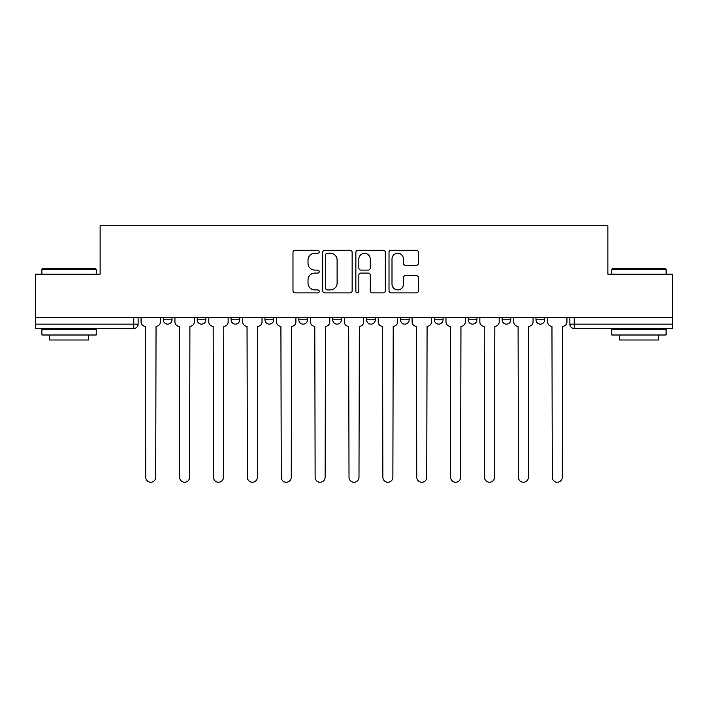 <?xml version="1.0" encoding="UTF-8"?>
<svg xmlns="http://www.w3.org/2000/svg" width="708" height="708" viewBox="0 0 708 708"><rect width="100%" height="100%" fill="white"/><g stroke="black" fill="none" stroke-linecap="round" stroke-linejoin="round"><path stroke-width="1.06" d="M319.255 251.756A1.496 1.496 0 0 0 317.759 250.26L295.112 250.26A2.133 2.133 0 0 0 292.979 252.393L292.979 290.767A2.133 2.133 0 0 0 295.112 292.9L317.759 292.9A1.496 1.496 0 0 0 319.255 291.404A1.496 1.496 0 0 0 317.759 289.917L314.83 289.917A6.823 6.823 0 0 1 308.007 283.094L308.007 279.899A6.823 6.823 0 0 1 314.83 273.076L317.759 273.076A1.496 1.496 0 0 0 319.255 271.58A1.496 1.496 0 0 0 317.759 270.093L314.83 270.093A6.823 6.823 0 0 1 308.007 263.27L308.007 260.066A6.823 6.823 0 0 1 314.83 253.252L317.759 253.252A1.496 1.496 0 0 0 319.255 251.756M535.991 317.405L535.991 319.795L544.682 319.795A4.345 4.345 0 0 1 540.337 324.14A4.345 4.345 0 0 1 535.991 319.795L535.991 317.405M434.358 317.405L434.358 319.795L443.04 319.795A4.345 4.345 0 0 1 438.703 324.14A4.345 4.345 0 0 1 434.358 319.795L434.358 317.405M366.594 317.405L366.594 319.795L375.284 319.795A4.345 4.345 0 0 1 370.939 324.14A4.345 4.345 0 0 1 366.594 319.795L366.594 317.405M332.716 317.405L332.716 319.795L341.406 319.795A4.345 4.345 0 0 1 337.061 324.14A4.345 4.345 0 0 1 332.716 319.795L332.716 317.405M264.96 317.405L264.96 319.795L273.642 319.795A4.345 4.345 0 0 1 269.297 324.14A4.345 4.345 0 0 1 264.96 319.795L264.96 317.405M416.304 265.296A2.133 2.133 0 0 0 418.428 263.164L418.428 252.393A2.133 2.133 0 0 0 416.304 250.26L391.143 250.26A2.133 2.133 0 0 0 389.011 252.393L389.011 290.767A2.133 2.133 0 0 0 391.143 292.9L416.304 292.9A2.133 2.133 0 0 0 418.428 290.767L418.428 277.766A2.133 2.133 0 0 0 416.304 275.633L405.534 275.633A2.133 2.133 0 0 0 403.401 277.766L403.401 284.209A5.699 5.699 0 0 1 397.701 289.917A5.699 5.699 0 0 1 392.002 284.209L392.002 258.951A5.699 5.699 0 0 1 397.701 253.252A5.699 5.699 0 0 1 403.401 258.951L403.401 263.164A2.133 2.133 0 0 0 405.534 265.296L416.304 265.296M35.4 317.405L35.4 274.191L100.12 274.191L100.12 225.755L607.88 225.755L607.88 274.191L672.6 274.191L672.6 317.405L35.4 317.405L35.4 324.14L138.122 324.14L138.122 317.405L138.122 324.14A4.345 4.345 0 0 1 133.785 328.485L35.4 328.485L35.4 324.14M352.133 252.393A2.133 2.133 0 0 0 350 250.26L324.848 250.26A2.133 2.133 0 0 0 322.715 252.393L322.715 290.767A2.133 2.133 0 0 0 324.848 292.9L350 292.9A2.133 2.133 0 0 0 352.133 290.767L352.133 252.393M358 250.26L383.152 250.26A2.133 2.133 0 0 1 385.285 252.393L385.285 290.767A2.133 2.133 0 0 1 383.152 292.9L372.39 292.9A2.133 2.133 0 0 1 370.257 290.767L370.257 275.208A2.133 2.133 0 0 0 368.125 273.076L360.983 273.076A2.133 2.133 0 0 0 358.85 275.208L358.85 291.404A1.496 1.496 0 0 1 357.354 292.9A1.496 1.496 0 0 1 355.867 291.404L355.867 252.393A2.133 2.133 0 0 1 358 250.26M569.878 317.405L569.878 324.14L672.6 324.14L672.6 328.485L574.215 328.485A4.345 4.345 0 0 1 569.878 324.14A4.345 4.345 0 0 0 574.215 328.485L574.215 317.405M672.6 317.405L672.6 324.14M544.682 317.405L544.682 319.795A4.345 4.345 0 0 1 540.337 324.14M510.804 317.405L510.804 319.795A4.345 4.345 0 0 1 506.459 324.14A4.345 4.345 0 0 1 502.114 319.795L510.804 319.795M502.114 317.405L502.114 319.795M476.926 317.405L476.926 319.795A4.345 4.345 0 0 1 472.581 324.14A4.345 4.345 0 0 1 468.236 319.795L476.926 319.795L476.926 317.405M468.236 317.405L468.236 319.795M443.04 317.405L443.04 319.795M409.162 317.405L409.162 319.795A4.345 4.345 0 0 1 404.817 324.14A4.345 4.345 0 0 1 400.48 319.795L409.162 319.795L409.162 317.405M400.48 317.405L400.48 319.795M375.284 317.405L375.284 319.795L375.284 317.405M341.406 319.795L341.406 317.405L341.406 319.795A4.345 4.345 0 0 1 337.061 324.14M307.52 317.405L307.52 319.795A4.345 4.345 0 0 1 303.183 324.14A4.345 4.345 0 0 1 298.838 319.795A4.345 4.345 0 0 0 303.183 324.14A4.345 4.345 0 0 0 307.52 319.795L307.52 317.405M298.838 317.405L298.838 319.795L307.52 319.795M273.642 317.405L273.642 319.795M239.764 317.405L239.764 319.795A4.345 4.345 0 0 1 235.419 324.14A4.345 4.345 0 0 1 231.074 319.795A4.345 4.345 0 0 0 235.419 324.14A4.345 4.345 0 0 0 239.764 319.795L231.074 319.795L231.074 317.405M197.196 317.405L197.196 319.795L205.886 319.795L205.886 317.405L205.886 319.795A4.345 4.345 0 0 1 201.541 324.14A4.345 4.345 0 0 1 197.196 319.795A4.345 4.345 0 0 0 201.541 324.14M163.318 317.405L163.318 319.795L172.009 319.795L172.009 317.405L172.009 319.795A4.345 4.345 0 0 1 167.663 324.14A4.345 4.345 0 0 1 163.318 319.795A4.345 4.345 0 0 0 167.663 324.14M327.193 253.252A1.496 1.496 0 0 0 325.698 254.738L325.698 288.421A1.496 1.496 0 0 0 327.193 289.917L330.282 289.917A6.823 6.823 0 0 0 337.105 283.094L337.105 260.066A6.823 6.823 0 0 0 330.282 253.252L327.193 253.252M370.257 259.057A5.699 5.699 0 0 0 364.549 253.358A5.699 5.699 0 0 0 358.85 259.057L358.85 267.96A2.133 2.133 0 0 0 360.983 270.093L368.125 270.093A2.133 2.133 0 0 0 370.257 267.96L370.257 259.057M141.06 321.963L141.06 317.405L141.06 321.963A4.345 4.345 48.4 0 0 145.397 326.308L145.724 477.245A4.991 4.991 48.4 0 0 150.724 482.245A4.991 4.991 48.4 0 0 155.716 477.245L156.043 326.308A4.345 4.345 48.4 0 0 160.389 321.963L160.389 317.405M145.397 326.308L145.724 477.245M155.716 477.245L156.043 326.308M174.938 321.963L174.938 317.405L174.938 321.963A4.345 4.345 48.4 0 0 179.283 326.308L179.602 477.245A4.991 4.991 48.4 0 0 184.602 482.245A4.991 4.991 48.4 0 0 189.594 477.245L189.921 326.308A4.345 4.345 48.4 0 0 194.266 321.963L194.266 317.405M208.816 321.963L208.816 317.405L208.816 321.963A4.345 4.345 48.4 0 0 213.161 326.308L213.489 477.245A4.991 4.991 48.4 0 0 218.48 482.245A4.991 4.991 48.4 0 0 223.48 477.245L223.799 326.308A4.345 4.345 48.4 0 0 228.144 321.963L228.144 317.405M179.283 326.308L179.602 477.245M189.594 477.245L189.921 326.308M213.161 326.308L213.489 477.245M223.48 477.245L223.799 326.308M41.914 269.412L42.569 268.757L95.562 268.757L96.208 269.412L41.914 269.412L41.914 274.191M96.208 334.999L41.914 334.999L41.914 329.565L96.208 329.565L96.208 334.999M88.606 334.999L88.606 339.99L49.516 339.99L49.516 334.999M611.792 269.412L612.438 268.757L665.432 268.757L666.086 269.412L611.792 269.412L611.792 274.191M666.086 334.999L611.792 334.999L611.792 329.565L666.086 329.565L666.086 334.999M658.484 334.999L658.484 339.99L619.394 339.99L619.394 334.999M242.694 321.963L242.694 317.405L242.694 321.963A4.345 4.345 48.4 0 0 247.039 326.308L247.366 477.245A4.991 4.991 48.4 0 0 252.358 482.245A4.991 4.991 48.4 0 0 257.358 477.245L257.685 326.308A4.345 4.345 48.4 0 0 262.022 321.963L262.022 317.405M276.58 321.963L276.58 317.405L276.58 321.963A4.345 4.345 48.4 0 0 280.917 326.308L281.244 477.245A4.991 4.991 48.4 0 0 286.244 482.245A4.991 4.991 48.4 0 0 291.236 477.245L291.563 326.308A4.345 4.345 48.4 0 0 295.909 321.963L295.909 317.405M310.458 321.963L310.458 317.405L310.458 321.963A4.345 4.345 48.4 0 0 314.803 326.308L315.122 477.245A4.991 4.991 48.4 0 0 320.122 482.245A4.991 4.991 48.4 0 0 325.114 477.245L325.441 326.308A4.345 4.345 48.4 0 0 329.786 321.963L329.786 317.405M247.039 326.308L247.366 477.245M257.358 477.245L257.685 326.308M280.917 326.308L281.244 477.245M291.236 477.245L291.563 326.308M314.803 326.308L315.122 477.245M325.114 477.245L325.441 326.308M344.336 321.963L344.336 317.405L344.336 321.963A4.345 4.345 48.4 0 0 348.681 326.308L349.009 477.245A4.991 4.991 48.4 0 0 354 482.245A4.991 4.991 48.4 0 0 358.991 477.245L359.319 326.308A4.345 4.345 48.4 0 0 363.664 321.963L363.664 317.405M348.681 326.308L349.009 477.245M358.991 477.245L359.319 326.308M378.214 321.963L378.214 317.405L378.214 321.963A4.345 4.345 48.4 0 0 382.559 326.308L382.886 477.245A4.991 4.991 48.4 0 0 387.878 482.245A4.991 4.991 48.4 0 0 392.878 477.245L393.197 326.308A4.345 4.345 48.4 0 0 397.542 321.963L397.542 317.405M382.559 326.308L382.886 477.245M392.878 477.245L393.197 326.308M412.091 321.963L412.091 317.405L412.091 321.963A4.345 4.345 48.4 0 0 416.437 326.308L416.764 477.245A4.991 4.991 48.4 0 0 421.756 482.245A4.991 4.991 48.4 0 0 426.756 477.245L427.083 326.308A4.345 4.345 48.4 0 0 431.42 321.963L431.42 317.405M416.437 326.308L416.764 477.245M426.756 477.245L427.083 326.308M445.978 321.963L445.978 317.405L445.978 321.963A4.345 4.345 48.4 0 0 450.315 326.308L450.642 477.245A4.991 4.991 48.4 0 0 455.642 482.245A4.991 4.991 48.4 0 0 460.634 477.245L460.961 326.308A4.345 4.345 48.4 0 0 465.306 321.963L465.306 317.405M450.315 326.308L450.642 477.245M460.634 477.245L460.961 326.308M479.856 321.963L479.856 317.405L479.856 321.963A4.345 4.345 48.4 0 0 484.201 326.308L484.52 477.245A4.991 4.991 48.4 0 0 489.52 482.245A4.991 4.991 48.4 0 0 494.511 477.245L494.839 326.308A4.345 4.345 48.4 0 0 499.184 321.963L499.184 317.405M484.201 326.308L484.52 477.245M494.511 477.245L494.839 326.308M513.734 321.963L513.734 317.405L513.734 321.963A4.345 4.345 48.4 0 0 518.079 326.308L518.406 477.245A4.991 4.991 48.4 0 0 523.398 482.245A4.991 4.991 48.4 0 0 528.398 477.245L528.717 326.308A4.345 4.345 48.4 0 0 533.062 321.963L533.062 317.405M518.079 326.308L518.406 477.245M528.398 477.245L528.717 326.308M547.611 321.963L547.611 317.405L547.611 321.963A4.345 4.345 48.4 0 0 551.957 326.308L552.284 477.245A4.991 4.991 48.4 0 0 557.276 482.245A4.991 4.991 48.4 0 0 562.276 477.245L562.603 326.308A4.345 4.345 48.4 0 0 566.94 321.963L566.94 317.405M551.957 326.308L552.284 477.245M562.276 477.245L562.603 326.308M133.785 317.405L133.785 328.485M96.208 274.191L96.208 269.412M83.827 329.565L83.827 328.485M54.295 329.565L54.295 328.485M666.086 274.191L666.086 269.412M653.705 329.565L653.705 328.485M624.173 329.565L624.173 328.485"/></g></svg>
